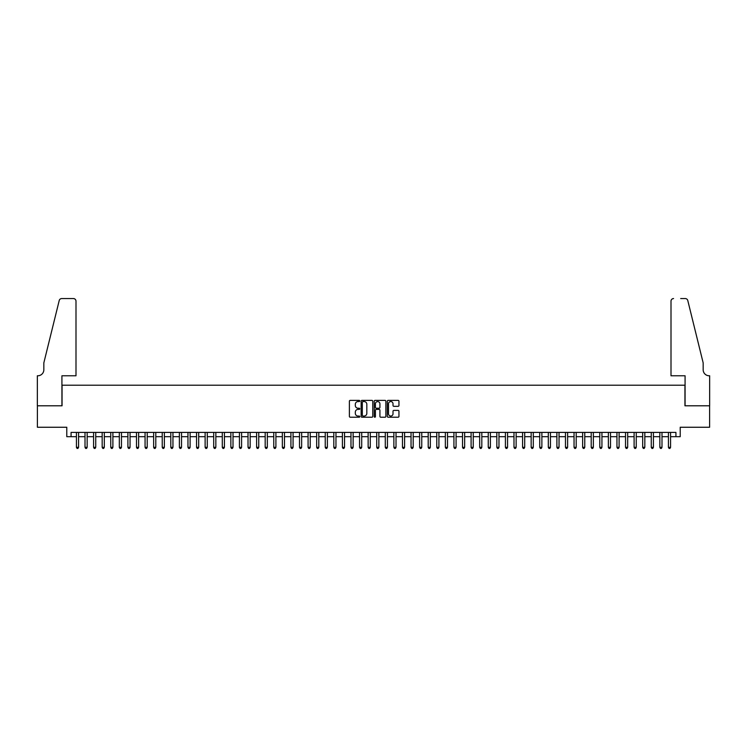 <?xml version="1.0" encoding="UTF-8"?>
<svg xmlns="http://www.w3.org/2000/svg" width="747" height="747" viewBox="0 0 747 747"><rect width="100%" height="100%" fill="white"/><g stroke="black" fill="none" stroke-linecap="round" stroke-linejoin="round"><path stroke-width="1.12" d="M359.774 400.971A0.588 0.588 0 0 0 359.186 400.383L350.24 400.383A0.84 0.84 0 0 0 349.391 401.223L349.391 416.387A0.84 0.84 0 0 0 350.24 417.228L359.186 417.228A0.588 0.588 0 0 0 359.774 416.639A0.588 0.588 0 0 0 359.186 416.051L358.028 416.051A2.699 2.699 0 0 1 355.329 413.352L355.329 412.092A2.699 2.699 0 0 1 358.028 409.393L359.186 409.393A0.588 0.588 0 0 0 359.774 408.805A0.588 0.588 0 0 0 359.186 408.217L358.028 408.217A2.699 2.699 0 0 1 355.329 405.518L355.329 404.258A2.699 2.699 0 0 1 358.028 401.559L359.186 401.559A0.588 0.588 0 0 0 359.774 400.971M398.114 406.321A0.84 0.84 0 0 0 398.954 405.481L398.954 401.223A0.84 0.84 0 0 0 398.114 400.383L388.179 400.383A0.84 0.84 0 0 0 387.329 401.223L387.329 416.387A0.84 0.84 0 0 0 388.179 417.228L398.114 417.228A0.84 0.84 0 0 0 398.954 416.387L398.954 411.252A0.84 0.84 0 0 0 398.114 410.402L393.856 410.402A0.84 0.84 0 0 0 393.015 411.252L393.015 413.791A2.25 2.25 0 0 1 390.765 416.051A2.25 2.25 0 0 1 388.515 413.791L388.515 403.819A2.25 2.25 0 0 1 390.765 401.559A2.25 2.25 0 0 1 393.015 403.819L393.015 405.481A0.84 0.84 0 0 0 393.856 406.321L398.114 406.321M71.068 436.687L71.068 432.401L675.932 432.401L675.932 436.687L680.218 436.687L680.218 427.256L709.603 427.256L709.603 405.798L684.943 405.798L684.943 385.209L62.057 385.209L62.057 405.798L37.397 405.798L37.397 427.256L66.782 427.256L66.782 436.687L76.427 436.687M372.762 401.223A0.84 0.84 0 0 0 371.922 400.383L361.987 400.383A0.84 0.84 0 0 0 361.137 401.223L361.137 416.387A0.84 0.84 0 0 0 361.987 417.228L371.922 417.228A0.84 0.84 0 0 0 372.762 416.387L372.762 401.223M375.078 400.383L385.013 400.383A0.84 0.84 0 0 1 385.863 401.223L385.863 416.387A0.84 0.84 0 0 1 385.013 417.228L380.765 417.228A0.84 0.84 0 0 1 379.924 416.387L379.924 410.234A0.84 0.84 0 0 0 379.084 409.393L376.255 409.393A0.84 0.84 0 0 0 375.414 410.234L375.414 416.639A0.588 0.588 0 0 1 374.826 417.228A0.588 0.588 0 0 1 374.238 416.639L374.238 401.223A0.84 0.84 0 0 1 375.078 400.383M78.575 436.687L85.009 436.687M87.156 436.687L93.59 436.687M95.737 436.687L102.171 436.687M104.319 436.687L110.752 436.687M112.89 436.687L119.324 436.687M121.472 436.687L127.905 436.687M130.053 436.687L136.486 436.687M138.634 436.687L145.067 436.687M147.215 436.687L153.649 436.687M155.796 436.687L162.23 436.687M164.368 436.687L170.802 436.687M172.949 436.687L179.383 436.687M181.53 436.687L187.964 436.687M190.111 436.687L196.545 436.687M198.693 436.687L205.126 436.687M207.274 436.687L213.707 436.687M215.846 436.687L222.289 436.687M224.427 436.687L230.86 436.687M233.008 436.687L239.442 436.687M241.589 436.687L248.023 436.687M250.17 436.687L256.604 436.687M258.751 436.687L265.185 436.687M267.323 436.687L273.766 436.687M275.904 436.687L282.338 436.687M284.486 436.687L290.919 436.687M293.067 436.687L299.5 436.687M301.648 436.687L308.081 436.687M310.229 436.687L316.663 436.687M318.801 436.687L325.244 436.687M327.382 436.687L333.816 436.687M335.963 436.687L342.397 436.687M344.544 436.687L350.978 436.687M353.126 436.687L359.559 436.687M361.707 436.687L368.14 436.687M370.279 436.687L376.721 436.687M378.86 436.687L385.293 436.687M387.441 436.687L393.874 436.687M396.022 436.687L402.456 436.687M404.603 436.687L411.037 436.687M413.184 436.687L419.618 436.687M421.756 436.687L428.199 436.687M430.337 436.687L436.771 436.687M438.919 436.687L445.352 436.687M447.5 436.687L453.933 436.687M456.081 436.687L462.514 436.687M464.662 436.687L471.096 436.687M473.234 436.687L479.677 436.687M481.815 436.687L488.249 436.687M490.396 436.687L496.83 436.687M498.977 436.687L505.411 436.687M507.558 436.687L513.992 436.687M516.14 436.687L522.573 436.687M524.711 436.687L531.154 436.687M533.293 436.687L539.726 436.687M541.874 436.687L548.307 436.687M550.455 436.687L556.888 436.687M559.036 436.687L565.47 436.687M567.617 436.687L574.051 436.687M576.198 436.687L582.632 436.687M584.77 436.687L591.204 436.687M593.351 436.687L599.785 436.687M601.933 436.687L608.366 436.687M610.514 436.687L616.947 436.687M619.095 436.687L625.528 436.687M627.676 436.687L634.11 436.687M636.248 436.687L642.681 436.687M644.829 436.687L651.263 436.687M653.41 436.687L659.844 436.687M661.991 436.687L668.425 436.687M670.573 436.687L675.932 436.687M362.911 401.559A0.588 0.588 0 0 0 362.323 402.157L362.323 415.463A0.588 0.588 0 0 0 362.911 416.051L364.134 416.051A2.699 2.699 0 0 0 366.824 413.352L366.824 404.258A2.699 2.699 0 0 0 364.134 401.559L362.911 401.559M379.924 403.856A2.25 2.25 0 0 0 377.665 401.606A2.25 2.25 0 0 0 375.414 403.856L375.414 407.376A0.84 0.84 0 0 0 376.255 408.217L379.084 408.217A0.84 0.84 0 0 0 379.924 407.376L379.924 403.856M78.575 432.401L78.575 447.332L76.427 447.332L76.427 432.401M78.575 447.332L77.931 448.443L77.072 448.443L76.427 447.332M75.998 375.769L75.998 301.134A2.577 2.577 0 0 0 73.43 298.557L61.712 298.557A2.577 2.577 0 0 0 59.218 300.518L43.83 362.902L43.83 369.765A6.004 6.004 0 0 1 37.826 375.769L37.35 375.769L37.35 405.798L61.926 405.798L61.926 375.769L75.998 375.769L75.998 301.134C75.839 299.575 74.98 298.716 73.43 298.557L66.306 298.557M59.218 300.518C59.872 299.099 59.872 299.099 59.218 300.518C59.872 299.099 59.872 299.099 59.218 300.518M43.83 369.765A6.004 6.004 0 0 1 37.826 375.769M671.002 375.769L671.002 301.134L671.002 375.769L685.074 375.769L685.074 405.798L709.65 405.798L709.65 375.769L709.174 375.769A6.004 6.004 0 0 1 703.17 369.765A6.004 6.004 0 0 0 709.174 375.769M698.454 343.769L687.782 300.518L703.17 362.902L703.17 369.765M680.694 298.557L685.288 298.557A2.577 2.577 0 0 1 687.782 300.518C687.128 299.099 687.128 299.099 687.782 300.518C687.128 299.099 687.128 299.099 687.782 300.518M673.57 298.557A2.577 2.577 0 0 0 671.002 301.134C671.161 299.575 672.02 298.716 673.57 298.557M87.156 432.401L87.156 447.332L85.009 447.332L85.009 432.401M87.156 447.332L86.512 448.443L85.653 448.443L85.009 447.332M95.737 432.401L95.737 447.332L93.59 447.332L93.59 432.401M95.737 447.332L95.093 448.443L94.234 448.443L93.59 447.332M104.319 432.401L104.319 447.332L102.171 447.332L102.171 432.401M104.319 447.332L103.674 448.443L102.815 448.443L102.171 447.332M112.89 432.401L112.89 447.332L110.752 447.332L110.752 432.401M112.89 447.332L112.246 448.443L111.396 448.443L110.752 447.332M121.472 432.401L121.472 447.332L119.324 447.332L119.324 432.401M121.472 447.332L120.827 448.443L119.968 448.443L119.324 447.332M130.053 432.401L130.053 447.332L127.905 447.332L127.905 432.401M130.053 447.332L129.408 448.443L128.549 448.443L127.905 447.332M138.634 432.401L138.634 447.332L136.486 447.332L136.486 432.401M138.634 447.332L137.99 448.443L137.131 448.443L136.486 447.332M147.215 432.401L147.215 447.332L145.067 447.332L145.067 432.401M147.215 447.332L146.571 448.443L145.712 448.443L145.067 447.332M155.796 432.401L155.796 447.332L153.649 447.332L153.649 432.401M155.796 447.332L155.152 448.443L154.293 448.443L153.649 447.332M164.368 432.401L164.368 447.332L162.23 447.332L162.23 432.401M164.368 447.332L163.724 448.443L162.874 448.443L162.23 447.332M172.949 432.401L172.949 447.332L170.802 447.332L170.802 432.401M172.949 447.332L172.305 448.443L171.446 448.443L170.802 447.332M181.53 432.401L181.53 447.332L179.383 447.332L179.383 432.401M181.53 447.332L180.886 448.443L180.027 448.443L179.383 447.332M190.111 432.401L190.111 447.332L187.964 447.332L187.964 432.401M190.111 447.332L189.467 448.443L188.608 448.443L187.964 447.332M198.693 432.401L198.693 447.332L196.545 447.332L196.545 432.401M198.693 447.332L198.048 448.443L197.189 448.443L196.545 447.332M207.274 432.401L207.274 447.332L205.126 447.332L205.126 432.401M207.274 447.332L206.63 448.443L205.77 448.443L205.126 447.332M215.846 432.401L215.846 447.332L213.707 447.332L213.707 432.401M215.846 447.332L215.201 448.443L214.352 448.443L213.707 447.332M224.427 432.401L224.427 447.332L222.289 447.332L222.289 432.401M224.427 447.332L223.783 448.443L222.923 448.443L222.289 447.332M233.008 432.401L233.008 447.332L230.86 447.332L230.86 432.401M233.008 447.332L232.364 448.443L231.505 448.443L230.86 447.332M241.589 432.401L241.589 447.332L239.442 447.332L239.442 432.401M241.589 447.332L240.945 448.443L240.086 448.443L239.442 447.332M250.17 432.401L250.17 447.332L248.023 447.332L248.023 432.401M250.17 447.332L249.526 448.443L248.667 448.443L248.023 447.332M258.751 432.401L258.751 447.332L256.604 447.332L256.604 432.401M258.751 447.332L258.107 448.443L257.248 448.443L256.604 447.332M267.323 432.401L267.323 447.332L265.185 447.332L265.185 432.401M267.323 447.332L266.679 448.443L265.829 448.443L265.185 447.332M275.904 432.401L275.904 447.332L273.766 447.332L273.766 432.401M275.904 447.332L275.26 448.443L274.401 448.443L273.766 447.332M284.486 432.401L284.486 447.332L282.338 447.332L282.338 432.401M284.486 447.332L283.841 448.443L282.982 448.443L282.338 447.332M293.067 432.401L293.067 447.332L290.919 447.332L290.919 432.401M293.067 447.332L292.422 448.443L291.563 448.443L290.919 447.332M301.648 432.401L301.648 447.332L299.5 447.332L299.5 432.401M301.648 447.332L301.004 448.443L300.145 448.443L299.5 447.332M310.229 432.401L310.229 447.332L308.081 447.332L308.081 432.401M310.229 447.332L309.585 448.443L308.726 448.443L308.081 447.332M318.801 432.401L318.801 447.332L316.663 447.332L316.663 432.401M318.801 447.332L318.166 448.443L317.307 448.443L316.663 447.332M327.382 432.401L327.382 447.332L325.244 447.332L325.244 432.401M327.382 447.332L326.738 448.443L325.879 448.443L325.244 447.332M335.963 432.401L335.963 447.332L333.816 447.332L333.816 432.401M335.963 447.332L335.319 448.443L334.46 448.443L333.816 447.332M344.544 432.401L344.544 447.332L342.397 447.332L342.397 432.401M344.544 447.332L343.9 448.443L343.041 448.443L342.397 447.332M353.126 432.401L353.126 447.332L350.978 447.332L350.978 432.401M353.126 447.332L352.481 448.443L351.622 448.443L350.978 447.332M361.707 432.401L361.707 447.332L359.559 447.332L359.559 432.401M361.707 447.332L361.062 448.443L360.203 448.443L359.559 447.332M370.279 432.401L370.279 447.332L368.14 447.332L368.14 432.401M370.279 447.332L369.644 448.443L368.785 448.443L368.14 447.332M378.86 432.401L378.86 447.332L376.721 447.332L376.721 432.401M378.86 447.332L378.215 448.443L377.356 448.443L376.721 447.332M387.441 432.401L387.441 447.332L385.293 447.332L385.293 432.401M387.441 447.332L386.797 448.443L385.938 448.443L385.293 447.332M396.022 432.401L396.022 447.332L393.874 447.332L393.874 432.401M396.022 447.332L395.378 448.443L394.519 448.443L393.874 447.332M404.603 432.401L404.603 447.332L402.456 447.332L402.456 432.401M404.603 447.332L403.959 448.443L403.1 448.443L402.456 447.332M413.184 432.401L413.184 447.332L411.037 447.332L411.037 432.401M413.184 447.332L412.54 448.443L411.681 448.443L411.037 447.332M421.756 432.401L421.756 447.332L419.618 447.332L419.618 432.401M421.756 447.332L421.121 448.443L420.262 448.443L419.618 447.332M430.337 432.401L430.337 447.332L428.199 447.332L428.199 432.401M430.337 447.332L429.693 448.443L428.834 448.443L428.199 447.332M438.919 432.401L438.919 447.332L436.771 447.332L436.771 432.401M438.919 447.332L438.274 448.443L437.415 448.443L436.771 447.332M447.5 432.401L447.5 447.332L445.352 447.332L445.352 432.401M447.5 447.332L446.855 448.443L445.996 448.443L445.352 447.332M456.081 432.401L456.081 447.332L453.933 447.332L453.933 432.401M456.081 447.332L455.437 448.443L454.578 448.443L453.933 447.332M464.662 432.401L464.662 447.332L462.514 447.332L462.514 432.401M464.662 447.332L464.018 448.443L463.159 448.443L462.514 447.332M473.234 432.401L473.234 447.332L471.096 447.332L471.096 432.401M473.234 447.332L472.599 448.443L471.74 448.443L471.096 447.332M481.815 432.401L481.815 447.332L479.677 447.332L479.677 432.401M481.815 447.332L481.171 448.443L480.321 448.443L479.677 447.332M490.396 432.401L490.396 447.332L488.249 447.332L488.249 432.401M490.396 447.332L489.752 448.443L488.893 448.443L488.249 447.332M498.977 432.401L498.977 447.332L496.83 447.332L496.83 432.401M498.977 447.332L498.333 448.443L497.474 448.443L496.83 447.332M507.558 432.401L507.558 447.332L505.411 447.332L505.411 432.401M507.558 447.332L506.914 448.443L506.055 448.443L505.411 447.332M516.14 432.401L516.14 447.332L513.992 447.332L513.992 432.401M516.14 447.332L515.495 448.443L514.636 448.443L513.992 447.332M524.711 432.401L524.711 447.332L522.573 447.332L522.573 432.401M524.711 447.332L524.077 448.443L523.217 448.443L522.573 447.332M533.293 432.401L533.293 447.332L531.154 447.332L531.154 432.401M533.293 447.332L532.648 448.443L531.799 448.443L531.154 447.332M541.874 432.401L541.874 447.332L539.726 447.332L539.726 432.401M541.874 447.332L541.23 448.443L540.37 448.443L539.726 447.332M550.455 432.401L550.455 447.332L548.307 447.332L548.307 432.401M550.455 447.332L549.811 448.443L548.952 448.443L548.307 447.332M559.036 432.401L559.036 447.332L556.888 447.332L556.888 432.401M559.036 447.332L558.392 448.443L557.533 448.443L556.888 447.332M567.617 432.401L567.617 447.332L565.47 447.332L565.47 432.401M567.617 447.332L566.973 448.443L566.114 448.443L565.47 447.332M576.198 432.401L576.198 447.332L574.051 447.332L574.051 432.401M576.198 447.332L575.554 448.443L574.695 448.443L574.051 447.332M584.77 432.401L584.77 447.332L582.632 447.332L582.632 432.401M584.77 447.332L584.126 448.443L583.276 448.443L582.632 447.332M593.351 432.401L593.351 447.332L591.204 447.332L591.204 432.401M593.351 447.332L592.707 448.443L591.848 448.443L591.204 447.332M601.933 432.401L601.933 447.332L599.785 447.332L599.785 432.401M601.933 447.332L601.288 448.443L600.429 448.443L599.785 447.332M610.514 432.401L610.514 447.332L608.366 447.332L608.366 432.401M610.514 447.332L609.869 448.443L609.01 448.443L608.366 447.332M619.095 432.401L619.095 447.332L616.947 447.332L616.947 432.401M619.095 447.332L618.451 448.443L617.592 448.443L616.947 447.332M627.676 432.401L627.676 447.332L625.528 447.332L625.528 432.401M627.676 447.332L627.032 448.443L626.173 448.443L625.528 447.332M636.248 432.401L636.248 447.332L634.11 447.332L634.11 432.401M636.248 447.332L635.604 448.443L634.754 448.443L634.11 447.332M644.829 432.401L644.829 447.332L642.681 447.332L642.681 432.401M644.829 447.332L644.185 448.443L643.326 448.443L642.681 447.332M653.41 432.401L653.41 447.332L651.263 447.332L651.263 432.401M653.41 447.332L652.766 448.443L651.907 448.443L651.263 447.332M661.991 432.401L661.991 447.332L659.844 447.332L659.844 432.401M661.991 447.332L661.347 448.443L660.488 448.443L659.844 447.332M670.573 432.401L670.573 447.332L668.425 447.332L668.425 432.401M670.573 447.332L669.928 448.443L669.069 448.443L668.425 447.332"/></g></svg>
